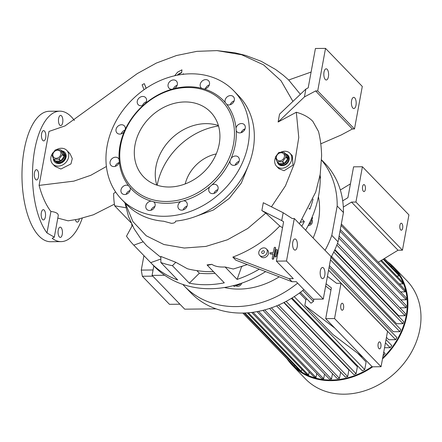 <?xml version="1.0" encoding="UTF-8"?>
<svg xmlns="http://www.w3.org/2000/svg" width="442" height="442" viewBox="0 0 442 442"><rect width="100%" height="100%" fill="white"/><g stroke="black" fill="none" stroke-linecap="round" stroke-linejoin="round"><path stroke-width="0.66" d="M285.455 153.755A6.055 4.984 136 0 1 286.77 154.678A6.055 4.984 136 0 1 287.886 158.827A6.055 4.984 136 0 1 283.764 163.894A6.055 4.984 136 0 1 278.062 163.092A6.055 4.984 136 0 1 277.189 161.744M288.626 159.59A6.055 4.984 136 0 1 284.499 164.656A6.055 4.984 136 0 1 278.797 163.855A6.055 4.984 -44 0 0 282.134 165.175A6.055 4.984 -44 0 0 287.919 161.529A6.055 4.984 -44 0 0 287.504 155.435A6.055 4.984 136 0 1 288.626 159.59M284.394 156.75A4.426 3.641 136 0 1 279.653 160.833A4.426 3.641 136 0 1 276.394 156.833A4.426 3.641 136 0 1 281.134 152.75A4.426 3.641 136 0 1 284.394 156.75M277.057 161.612L278.825 163.441A5.823 4.796 136 0 0 279.057 163.59L277.294 161.761A5.823 4.796 136 0 1 277.057 161.612L275.36 157.264A5.823 4.796 136 0 1 275.388 157.109A5.823 4.796 136 0 1 275.421 156.96L278.72 152.562A5.823 4.796 136 0 1 279.012 152.402L284.007 152.352A5.823 4.796 136 0 1 284.239 152.501L286.007 154.33L287.703 158.678A5.823 4.796 136 0 1 287.676 158.833A5.823 4.796 136 0 1 287.648 158.982L285.88 157.159L282.582 161.557A5.823 4.796 136 0 1 282.289 161.711L284.057 163.534A5.823 4.796 136 0 0 284.344 163.38L282.582 161.557M277.294 161.761L282.289 161.711M287.703 158.678L285.941 156.855A5.823 4.796 136 0 1 285.913 157.004A5.823 4.796 136 0 1 285.88 157.159M285.941 156.855L284.239 152.501M284.344 163.38L287.648 158.982M279.057 163.59L284.057 163.534M278.935 163.993A6.055 4.984 -44 0 0 279.073 164.137A6.055 4.984 -44 0 0 282.41 165.457A6.055 4.984 -44 0 0 288.195 161.816A6.055 4.984 -44 0 0 287.781 155.722A6.055 4.984 -44 0 0 287.643 155.584M61.957 151.203A6.055 4.984 136 0 1 63.278 152.12A6.055 4.984 136 0 1 64.394 156.275A6.055 4.984 136 0 1 60.267 161.341A6.055 4.984 136 0 1 54.565 160.54A6.055 4.984 136 0 1 53.692 159.192M65.129 157.037A6.055 4.984 136 0 1 61.002 162.098A6.055 4.984 136 0 1 55.3 161.302A6.055 4.984 -44 0 0 58.642 162.623A6.055 4.984 -44 0 0 64.427 158.976A6.055 4.984 -44 0 0 64.013 152.882A6.055 4.984 136 0 1 65.129 157.037M60.897 154.197A4.426 3.641 136 0 1 56.156 158.28A4.426 3.641 136 0 1 52.902 154.28A4.426 3.641 136 0 1 57.642 150.197A4.426 3.641 136 0 1 60.897 154.197M53.565 159.059L55.333 160.882A5.823 4.796 136 0 0 55.565 161.032L53.797 159.208A5.823 4.796 136 0 1 53.565 159.059L51.869 154.711A5.823 4.796 136 0 1 51.896 154.556A5.823 4.796 136 0 1 51.924 154.407L55.228 150.004A5.823 4.796 136 0 1 55.515 149.849L60.515 149.799A5.823 4.796 136 0 1 60.747 149.948L62.515 151.777L64.212 156.125A5.823 4.796 136 0 1 64.184 156.28A5.823 4.796 136 0 1 64.151 156.429L62.388 154.601L59.084 159.004A5.823 4.796 136 0 1 58.797 159.159L60.565 160.982A5.823 4.796 136 0 0 60.852 160.827L59.084 159.004M53.797 159.208L58.797 159.159M64.212 156.125L62.444 154.297A5.823 4.796 136 0 1 62.416 154.451A5.823 4.796 136 0 1 62.388 154.601M62.444 154.297L60.747 149.948M60.852 160.827L64.151 156.429M55.565 161.032L60.565 160.982M55.443 161.44A6.055 4.984 -44 0 0 55.576 161.584A6.055 4.984 -44 0 0 58.919 162.905A6.055 4.984 -44 0 0 64.703 159.264A6.055 4.984 -44 0 0 64.289 153.17A6.055 4.984 -44 0 0 64.145 153.031M160.855 259.045L150.689 262.642A101.108 83.223 -44 0 0 150.728 262.681L154.584 266.675A101.108 83.223 -44 0 0 210.359 288.709A101.108 83.223 -44 0 0 265.648 271.603M305.61 230.21A101.108 83.223 -44 0 0 320.118 174.828M196.872 270.637L199.359 273.211L189.325 283.184A101.108 83.223 -44 0 0 206.502 284.714A101.108 83.223 -44 0 0 224.298 282.83L207.386 265.327L207.088 264.868L211.823 264.338A101.108 83.223 136 0 1 207.386 265.327M189.325 283.184L172.413 265.681A101.108 83.223 136 0 1 160.822 262.498L160.877 256.459L175.822 262.288L172.413 265.681M150.728 262.681A101.108 83.223 -44 0 0 177.734 280.007L160.822 262.498M150.689 262.642L133.777 245.139A101.108 83.223 136 0 1 126.5 236.205L132.335 225.442M131.677 224.1A101.108 83.223 -44 0 0 132.02 226.017M131.064 222.796L114.633 205.784A101.108 83.223 136 0 1 113.622 193.491L115.644 191.988M199.359 273.211A88.991 73.256 -44 0 0 215.11 273.322M240.36 283.604L240.034 284.294L239.603 283.852M240.034 284.294L234.199 286.449L233.409 285.631M234.199 286.449L233.354 285.648M236.205 285.897A3.729 3.066 -44 0 0 241.647 283.438A3.729 3.066 -44 0 0 241.735 283.14M309.676 222.586L310.604 223.547L312.593 217.718L312.107 217.215M310.604 223.547L308.759 224.425M308.162 225.586A3.729 3.066 -44 0 0 311.698 223.718A3.729 3.066 -44 0 0 312.008 220.022M320.146 174.651L320.174 176.457M320.428 176.723L320.19 177.038M320.201 178.916A3.729 3.066 -44 0 0 320.406 176.75M143.142 241.824L133.777 245.139M213.53 271.681L206.635 271.609C205.784 271.692 194.403 270.719 187.325 268.725L175.822 262.288M308.892 208.199L309.853 209.193A101.108 83.223 -44 0 0 313.102 199.038M301.753 226.21A101.108 83.223 -44 0 0 304.323 221.547L302.345 219.497M241.625 266.637L237.105 279.41A101.108 83.223 -44 0 0 259.266 269.156M237.105 279.41L225.1 266.985C219.376 267.283 214.95 266.399 211.823 264.338M304.323 221.547L300.483 222.249M241.658 266.67A88.991 73.256 -44 0 0 242.183 266.449M247.316 264.57L233.26 269.023L225.1 266.985M125.915 207.746L114.633 205.784M82.256 218.204A65.228 27.957 -90.6 0 1 61.112 241.619A65.228 27.957 -90.6 0 1 52.178 238.321L54.305 237.144L46.979 232.94L50.913 211.503C46.007 205.088 42.062 196.386 39.084 185.397L73.82 181.143L90.803 175.286L106.4 166.49M50.913 211.503C54.079 211.79 56.366 212.591 57.775 213.889L58.327 215.254L54.305 237.144M46.979 232.94A65.228 27.957 -90.6 0 1 34.714 149.755A65.228 27.957 -90.6 0 1 59.797 111.163A65.228 27.957 -90.6 0 1 74.4 120.489M61.112 241.619L50.587 241.724A65.228 27.957 -90.6 0 1 24.188 149.86A65.228 27.957 -90.6 0 1 49.272 111.268L59.797 111.163M75.4 219.707A5.127 2.199 89.4 0 0 77.3 222.144A5.127 2.199 89.4 0 0 79.273 219.11A5.127 2.199 89.4 0 0 79.306 218.906M61.101 227.602A5.127 2.199 89.4 0 0 60.189 227.155A5.127 2.199 89.4 0 0 58.084 231.221A5.127 2.199 89.4 0 0 59.383 236.956A5.127 2.199 89.4 0 0 60.294 237.404A5.127 2.199 89.4 0 0 62.399 233.337A5.127 2.199 89.4 0 0 61.101 227.602M44.217 210.127A5.127 2.199 89.4 0 0 43.305 209.679A5.127 2.199 89.4 0 0 41.2 213.746A5.127 2.199 89.4 0 0 42.498 219.481A5.127 2.199 89.4 0 0 43.41 219.928A5.127 2.199 89.4 0 0 45.515 215.862A5.127 2.199 89.4 0 0 44.217 210.127M38.509 176.922A5.127 2.199 89.4 0 0 36.437 169.7A5.127 2.199 89.4 0 0 34.465 172.734A5.127 2.199 89.4 0 0 36.537 179.955A5.127 2.199 89.4 0 0 38.509 176.922M45.675 137.86A5.127 2.199 89.4 0 0 43.603 130.644A5.127 2.199 89.4 0 0 41.631 133.672A5.127 2.199 89.4 0 0 43.708 140.893A5.127 2.199 89.4 0 0 45.675 137.86M62.687 122.6A5.127 2.199 89.4 0 0 60.615 115.379A5.127 2.199 89.4 0 0 58.642 118.412A5.127 2.199 89.4 0 0 60.714 125.627A5.127 2.199 89.4 0 0 62.687 122.6M61.792 151.031A6.989 5.752 136 0 1 64.864 152.429M54.814 162.137A6.989 5.752 136 0 1 53.521 158.96M61.609 150.838A6.989 5.752 136 0 1 64.775 152.33A6.989 5.752 136 0 1 65.256 159.363A6.989 5.752 136 0 1 58.576 163.568A6.989 5.752 136 0 1 54.725 162.043A6.989 5.752 136 0 1 53.327 158.523M56.267 149.772A9.785 8.055 136 0 1 61.388 148.258A9.785 8.055 136 0 1 66.786 150.391A9.785 8.055 136 0 1 67.455 160.231A9.785 8.055 136 0 1 58.112 166.12A9.785 8.055 136 0 1 52.714 163.988A9.785 8.055 136 0 1 53.062 152.606M66.786 150.391L70.09 153.81L72.273 158.584L70.958 163.921L60.908 169.015L55.084 166.441L52.714 163.988M48.985 131.44L65.018 125.909L48.985 131.44L39.084 185.397M114.395 204.165L93.35 214.812L77.659 219.26L68.112 220.823L57.803 218.11M323.262 299.085L286.493 261.029L276.394 261.134L283.609 221.796L281.731 220.591L283.173 212.729L292.195 218.525L294.3 218.503L331.069 256.559L323.262 299.085L313.163 299.19L296.245 281.681L292.035 281.725L289.096 278.681L232.835 257.1L235.774 260.145L292.035 281.725M289.096 278.681L293.306 278.637L276.394 261.134M320.362 270.78A5.591 2.398 -90.6 0 1 322.516 267.471A5.591 2.398 -90.6 0 1 324.776 275.349A5.591 2.398 -90.6 0 1 322.627 278.653A5.591 2.398 -90.6 0 1 320.362 270.78M292.786 242.238A5.591 2.398 -90.6 0 1 294.936 238.934A5.591 2.398 -90.6 0 1 297.201 246.807A5.591 2.398 -90.6 0 1 295.052 250.117A5.591 2.398 -90.6 0 1 292.786 242.238M294.3 218.503L286.493 261.029M283.173 212.729L263.294 202.718L261.852 210.574L281.731 220.591M232.835 257.1C250.945 250.255 266.592 239.884 279.78 225.984L265.797 213.105L261.852 210.574M279.78 225.984L282.521 227.74M275.106 256.714A0.696 0.575 -44 0 0 276.322 256.327L277.421 250.338A0.696 0.575 -44 0 0 277.189 249.774M270.255 253.769A0.696 0.575 -44 0 0 270.719 254.034L273.029 254.006M272.449 259.006A0.696 0.575 -44 0 0 273.659 258.62L275.593 248.089A0.696 0.575 -44 0 0 275.355 247.531M259.675 255.365L260.962 256.697A4.658 3.834 -44 0 0 263.531 257.714A4.658 3.834 -44 0 0 267.985 254.907A4.658 3.834 -44 0 0 267.664 250.222L266.377 248.89A4.658 3.834 -44 0 0 263.808 247.874A4.658 3.834 -44 0 0 259.355 250.68A4.658 3.834 -44 0 0 259.675 255.365A4.658 3.834 -44 0 0 262.244 256.382A4.658 3.834 -44 0 0 266.697 253.575A4.658 3.834 -44 0 0 266.377 248.89M272.725 259.073A0.696 0.575 -44 0 0 273.476 258.432L275.41 247.901A0.696 0.575 -44 0 0 274.145 247.912L273.294 252.542L270.769 252.564A0.696 0.575 -44 0 0 270.537 253.841L273.062 253.818L272.211 258.443A0.696 0.575 -44 0 0 272.725 259.073M275.388 256.785A0.696 0.575 -44 0 0 276.139 256.139L277.239 250.144A0.696 0.575 -44 0 0 275.974 250.161L274.874 256.15A0.696 0.575 -44 0 0 275.388 256.785M278.079 251.946A0.696 0.575 -44 0 0 277.803 252.404L277.537 253.863A0.696 0.575 -44 0 0 277.642 254.316M263.277 250.747A1.514 1.249 -44 0 0 262.769 253.509A1.514 1.249 -44 0 0 263.277 250.747M265.797 213.105L247.796 228.464L227.431 239.779L205.9 246.415L184.297 248.034L163.905 244.514L146.208 235.757L132.882 221.553L125.241 203.11M320.776 143.843L341.196 134.987L352.379 128.992L354.484 128.97L362.291 86.439L325.522 48.388L315.422 48.487L308.201 87.825L305.87 89.074L304.428 96.931L315.61 90.936L317.715 90.914L325.522 48.388M351.583 100.665A5.591 2.398 89.4 0 0 353.849 108.539A5.591 2.398 89.4 0 0 355.998 105.229A5.591 2.398 89.4 0 0 353.738 97.356A5.591 2.398 89.4 0 0 351.583 100.665M324.008 72.123A5.591 2.398 89.4 0 0 326.273 79.996A5.591 2.398 89.4 0 0 328.423 76.693A5.591 2.398 89.4 0 0 326.157 68.814A5.591 2.398 89.4 0 0 324.008 72.123M354.484 128.97L317.715 90.914M352.379 128.992L315.61 90.936M304.428 96.931L278.106 122.014L279.548 114.152L305.87 89.074M299.4 223.779L315.71 192.088L320.212 174.281L321.616 155.822C321.422 147.087 320.384 138.976 318.505 131.484L312.809 121.318C308.853 117.246 303.356 114.218 296.322 112.246L278.106 122.014M300.361 94.323L288.659 80.002L311.091 72.063M65.018 125.909L137.23 73.621L156.357 63.062L176.43 55.537L196.845 51.349L216.983 50.609L241.73 54.786L263.498 64.83L281.002 80.726L292.924 101.406M296.322 112.246L298.764 137.517L294.692 162.778L285.46 185.839L271.443 206.817M243.868 129.401L244.365 130.274M248.398 165.496L241.326 183.049L229.238 198.43L213.447 209.983L195.662 216.447M154.733 206.939L154.413 206.657M181.64 72.676L181.944 69.836L181.64 72.676L177.579 75.151M183.756 74.228L183.485 73.792L183.629 74.239M146.192 88.234L144.291 83.643L146.103 88.29M276.543 166.214L278.93 168.689L284.073 170.722L292.969 165.115L292.333 155.739L289.946 153.263A9.321 7.669 136 0 1 290.582 162.639A9.321 7.669 136 0 1 281.681 168.247A9.321 7.669 136 0 1 276.543 166.214A9.321 7.669 136 0 1 275.493 157.667M280.681 152.263A9.321 7.669 136 0 1 284.803 151.236A9.321 7.669 136 0 1 289.946 153.263M181.458 72.488L178.358 74.151L177.214 75.223M121.533 199.276L126.5 204.414A78.046 64.239 -44 0 0 163.645 221.227L171.391 223.326C174.209 223.188 175.596 222.448 175.551 221.111A78.046 64.239 -44 0 0 253.133 149.479A78.046 64.239 -44 0 0 238.752 95.958L233.79 90.82A78.046 64.239 -44 0 0 160.319 80.521A78.046 64.239 -44 0 0 107.152 145.761A78.046 64.239 -44 0 0 121.533 199.276A78.046 64.239 -44 0 0 195.005 209.574A78.046 64.239 -44 0 0 248.172 144.341A78.046 64.239 -44 0 0 233.79 90.82M175.623 221.099L175.546 221.508L175.551 221.111M166.761 78.03L170.037 76.985M174.673 75.764L177.585 72.173L181.944 69.836M182.369 74.389L183.485 73.792M144.026 89.72L142.109 84.803L144.291 83.643M277.416 162.225A6.525 5.37 -44 0 0 278.554 164.275A6.525 5.37 -44 0 0 282.151 165.695A6.525 5.37 -44 0 0 288.383 161.772A6.525 5.37 -44 0 0 287.935 155.208A6.525 5.37 -44 0 0 285.924 154.004M288.024 155.302A6.525 5.37 -44 0 0 286.294 154.252M277.653 162.601A6.525 5.37 -44 0 0 278.642 164.369M183.607 200.801A5.127 4.221 136 0 1 186.297 201.917A5.127 4.221 136 0 1 186.646 207.077A5.127 4.221 136 0 1 181.75 210.16A5.127 4.221 136 0 1 178.927 209.044A5.127 4.221 136 0 1 180.911 201.524L183.607 200.801A63.83 52.543 -44 0 0 209.757 186.789L211.989 184.867A63.83 52.543 -44 0 0 230.006 160.866L231.172 158.264A63.83 52.543 -44 0 0 235.332 144.468A63.83 52.543 -44 0 0 236.227 130.705L236.017 128.119A63.83 52.543 -44 0 0 226.757 104.389L225.227 102.511A63.83 52.543 -44 0 0 204.132 88.969L201.69 88.301A63.83 52.543 -44 0 0 174.413 88.571L171.717 89.295A63.83 52.543 -44 0 0 145.567 103.312L143.341 105.229A63.83 52.543 -44 0 0 125.318 129.23L124.158 131.838A63.83 52.543 -44 0 0 119.992 145.628A63.83 52.543 -44 0 0 119.097 159.391L119.312 161.982A63.83 52.543 -44 0 0 128.567 185.706L130.097 187.59A63.83 52.543 -44 0 0 151.192 201.127L153.634 201.801A63.83 52.543 -44 0 0 180.911 201.524M153.634 201.801A5.127 4.221 136 0 1 154.159 202.243A5.127 4.221 136 0 1 154.507 207.397A5.127 4.221 136 0 1 149.611 210.48A5.127 4.221 136 0 1 146.783 209.364A5.127 4.221 136 0 1 146.401 204.276A5.127 4.221 136 0 1 151.192 201.127M130.097 187.59A5.127 4.221 136 0 1 124.76 194.524A5.127 4.221 136 0 1 121.931 193.408A5.127 4.221 136 0 1 121.578 188.253A5.127 4.221 136 0 1 126.473 185.17A5.127 4.221 136 0 1 128.567 185.706M119.312 161.982A5.127 4.221 136 0 1 113.848 166.568A5.127 4.221 136 0 1 111.019 165.452A5.127 4.221 136 0 1 110.671 160.291A5.127 4.221 136 0 1 115.566 157.208A5.127 4.221 136 0 1 118.395 158.33A5.127 4.221 136 0 1 119.097 159.391M124.158 131.838A5.127 4.221 136 0 1 119.81 134.097A5.127 4.221 136 0 1 116.981 132.976A5.127 4.221 136 0 1 116.627 127.821A5.127 4.221 136 0 1 121.522 124.738A5.127 4.221 136 0 1 124.351 125.854A5.127 4.221 136 0 1 125.318 129.23M143.341 105.229A5.127 4.221 136 0 1 141.037 105.809A5.127 4.221 136 0 1 138.213 104.693A5.127 4.221 136 0 1 137.86 99.538A5.127 4.221 136 0 1 142.755 96.455A5.127 4.221 136 0 1 145.584 97.572A5.127 4.221 136 0 1 145.567 103.312M171.717 89.295A5.127 4.221 136 0 1 169.026 88.179A5.127 4.221 136 0 1 168.678 83.024A5.127 4.221 136 0 1 173.573 79.941A5.127 4.221 136 0 1 176.397 81.057A5.127 4.221 136 0 1 174.413 88.571M201.69 88.301A5.127 4.221 136 0 1 201.165 87.853A5.127 4.221 136 0 1 200.817 82.698A5.127 4.221 136 0 1 205.712 79.615A5.127 4.221 136 0 1 208.541 80.731A5.127 4.221 136 0 1 208.928 85.825A5.127 4.221 136 0 1 204.132 88.969M225.227 102.511A5.127 4.221 136 0 1 230.569 95.571A5.127 4.221 136 0 1 233.393 96.688A5.127 4.221 136 0 1 233.746 101.842A5.127 4.221 136 0 1 228.851 104.931A5.127 4.221 136 0 1 226.757 104.389M236.017 128.119A5.127 4.221 136 0 1 241.476 123.533A5.127 4.221 136 0 1 244.304 124.65A5.127 4.221 136 0 1 244.653 129.804A5.127 4.221 136 0 1 239.757 132.887A5.127 4.221 136 0 1 236.934 131.771A5.127 4.221 136 0 1 236.227 130.705M231.172 158.264A5.127 4.221 136 0 1 235.514 156.004A5.127 4.221 136 0 1 238.343 157.12A5.127 4.221 136 0 1 238.697 162.275A5.127 4.221 136 0 1 233.801 165.358A5.127 4.221 136 0 1 230.973 164.242A5.127 4.221 136 0 1 230.006 160.866M211.989 184.867A5.127 4.221 136 0 1 214.287 184.286A5.127 4.221 136 0 1 217.11 185.402A5.127 4.221 136 0 1 217.464 190.557A5.127 4.221 136 0 1 212.569 193.64A5.127 4.221 136 0 1 209.74 192.524A5.127 4.221 136 0 1 209.757 186.789M120.705 145.048A62.432 51.394 -44 0 0 166.651 201.469A62.432 51.394 -44 0 0 233.52 143.91A62.432 51.394 -44 0 0 187.568 87.488A62.432 51.394 -44 0 0 120.705 145.048M142.418 105.599A5.127 4.221 136 0 1 146.341 101.809M173.281 88.947A5.127 4.221 136 0 1 177.154 85.289M205.375 88.759A5.127 4.221 136 0 1 209.298 84.969M230.227 104.715A5.127 4.221 136 0 1 234.149 100.925M241.139 132.672A5.127 4.221 136 0 1 245.061 128.882M235.177 165.142A5.127 4.221 136 0 1 239.1 161.352M213.945 193.43A5.127 4.221 136 0 1 217.867 189.64M183.132 209.944A5.127 4.221 136 0 1 187.054 206.154M150.993 210.265A5.127 4.221 136 0 1 154.915 206.475M126.136 194.314A5.127 4.221 136 0 1 130.059 190.524M121.185 133.882A5.127 4.221 136 0 1 124.981 130.13M115.229 166.352A5.127 4.221 136 0 1 119.152 162.562M135.014 144.904A46.592 38.355 -44 0 0 143.6 176.855A46.592 38.355 -44 0 0 187.463 183.005A46.592 38.355 -44 0 0 219.204 144.053A46.592 38.355 -44 0 0 210.619 112.102A46.592 38.355 -44 0 0 166.756 105.953A46.592 38.355 -44 0 0 135.014 144.904M218.398 125.556A46.592 38.355 -44 0 0 155.971 166.595A46.592 38.355 -44 0 0 156.783 185.093M218.519 125.964A65.228 53.692 -44 0 0 157.186 185.226M216.248 153.927A35.587 29.294 -44 0 0 185.209 183.916M224.409 287.504A74.007 60.919 -44 0 0 279.245 276.819M313.118 237.978A74.007 60.919 -44 0 0 318.433 220.867A74.007 60.919 -44 0 0 318.428 196.668M343.44 212.497L337.191 206.027L331.798 235.382L338.053 241.851L343.44 212.497A93.185 76.704 -44 0 0 324.831 163.258L321.599 159.91M337.191 206.027A93.185 76.704 -44 0 0 321.594 160.131M182.828 284.433A93.185 76.704 -44 0 0 184.552 286.289A93.185 76.704 -44 0 0 297.632 283.118M325.063 250.343A93.185 76.704 -44 0 0 331.798 235.382M184.552 286.289L190.8 292.759A93.185 76.704 -44 0 0 303.881 289.587M330.876 257.598A93.185 76.704 -44 0 0 338.053 241.851M315.013 377.208A62.902 51.775 -44 0 0 316.428 378.291M337.533 243.271L405.469 313.588L405.082 315.715L398.767 315.776L334.892 249.664M331.539 256.404L396.607 323.754L402.993 323.688L333.776 252.05M329.406 265.609L393.303 331.738L399.883 331.671L330.467 259.83M386.441 337.373L388.733 339.743L395.662 339.671L328.561 270.222M357.639 353.208L366.114 361.981L364.722 369.589A69.891 57.532 136 0 1 362.39 370.838L292.024 298.007M291.361 298.416L357.368 366.733L356.086 373.739A69.891 57.532 136 0 1 353.821 374.623L284.09 302.444M283.814 302.588L348.904 369.954L347.683 376.601A69.891 57.532 136 0 1 345.478 377.17L276.593 305.875M164.656 275.267L152.081 275.394L184.712 309.168L216.044 308.853M152.081 275.394L153.827 265.891M405.994 291.753A62.902 51.775 -44 0 0 404.96 290.306M402.9 287.731A62.902 51.775 -44 0 0 401.364 286.051L399.33 283.952M384.54 347.738L390.17 347.683L385.446 342.793M383.076 355.705L383.081 355.705A69.891 57.532 136 0 0 385.159 353.561L383.739 352.097M326.063 283.814L331.367 287.83L325.704 318.66L372.219 366.799L381.059 366.711L387.535 331.412L341.025 283.272L336.605 283.316L327.434 276.372M378.125 343.942A3.492 1.497 -90.6 0 1 379.474 341.876A3.492 1.497 -90.6 0 1 380.888 346.793A3.492 1.497 -90.6 0 1 379.54 348.865A3.492 1.497 -90.6 0 1 378.125 343.942M325.704 318.66L334.544 318.572L381.059 366.711M334.544 318.572L341.025 283.272M340.81 305.317A3.492 1.497 -90.6 0 1 342.152 303.251A3.492 1.497 -90.6 0 1 343.567 308.168A3.492 1.497 -90.6 0 1 342.224 310.24A3.492 1.497 -90.6 0 1 340.81 305.317M390.17 347.683A69.891 57.532 136 0 0 391.772 345.545L386.032 339.6M306.903 298.969A62.902 51.775 136 0 1 305.875 299.632L299.466 292.996M381.479 260.294L402.264 281.803A69.891 57.532 136 0 1 403.087 283.913L399.248 283.952M383.673 258.957L398.098 273.885A69.891 57.532 136 0 1 399.397 275.996L396.678 276.023M399.397 275.996L383.208 259.244M384.435 258.493L391.618 265.929L391.424 266.979M399.905 225.287A3.492 1.497 -90.6 0 1 401.248 223.216A3.492 1.497 -90.6 0 1 402.662 228.138A3.492 1.497 -90.6 0 1 401.319 230.205A3.492 1.497 -90.6 0 1 399.905 225.287M362.584 186.662A3.492 1.497 -90.6 0 1 363.932 184.59A3.492 1.497 -90.6 0 1 365.341 189.513A3.492 1.497 -90.6 0 1 363.998 191.579A3.492 1.497 -90.6 0 1 362.584 186.662M342.699 200.839L347.915 197.668L353.572 166.833L362.412 166.745L355.932 202.044L402.447 250.183L398.027 250.227L378.275 262.244M362.412 166.745L408.922 214.884L402.447 250.183M403.087 283.913L380.711 260.758M299.648 370.335A69.891 57.532 -44 0 0 300.007 370.904M399.181 275.084A69.891 57.532 -44 0 0 398.623 274.709M382.661 357.965A69.891 57.532 -44 0 0 406.204 315.599A69.891 57.532 -44 0 0 393.325 267.675A69.891 57.532 -44 0 0 391.606 265.985M292.029 363.987A69.891 57.532 -44 0 0 292.797 364.799A69.891 57.532 -44 0 0 372.015 366.595M287.09 358.871A70.587 58.106 -44 0 0 292.295 365.285A70.587 58.106 -44 0 0 372.744 366.794M382.49 358.921A70.587 58.106 -44 0 0 406.833 315.594A70.587 58.106 -44 0 0 393.828 267.189A70.587 58.106 -44 0 0 387.595 261.763M292.295 365.285L305.361 378.805A70.587 58.106 -44 0 0 371.81 388.12A70.587 58.106 -44 0 0 419.9 329.113A70.587 58.106 -44 0 0 406.889 280.709L393.828 267.189M405.082 315.715L336.837 245.078M332.489 373.612L331.489 379.059L329.384 379.081L262.979 310.35M331.489 379.059L264.675 309.908M242.824 313.058L292.665 364.644A69.891 57.532 136 0 0 294.455 366.324L294.659 365.225M271.377 307.847L339.489 378.346A69.891 57.532 136 0 1 337.34 378.634L269.537 308.466M340.627 372.153L339.489 378.346M278.548 305.046L347.683 376.601M286.162 301.372L356.086 373.739M305.875 299.632L304.814 305.4L332.942 334.511L363.026 357.285M294.217 296.621L364.722 369.589M302.776 290.471L313.406 301.477L313.831 299.179M313.406 301.477A69.891 57.532 -44 0 1 310.991 303.201L300.438 292.278M339.113 236.078L406.308 305.621A69.891 57.532 136 0 1 406.181 307.748L399.888 307.809M406.181 307.748L338.765 237.967M340.307 229.553L406.121 297.67A69.891 57.532 136 0 1 406.275 299.792L400.728 299.847M406.275 299.792L340.003 231.205M341.329 224.006L404.828 289.731A69.891 57.532 136 0 1 405.292 291.847L400.54 291.897M405.292 291.847L341.075 225.381M324.533 374.059L323.666 378.772L258.52 311.35M256.99 311.643L321.61 378.523A69.891 57.532 136 0 0 323.666 378.772M316.759 373.507L316.03 377.468L253.039 312.267M251.708 312.439L314.03 376.943A69.891 57.532 136 0 0 316.03 377.468M309.179 371.921L308.599 375.076L248.404 312.776M247.349 312.859L306.649 374.236A69.891 57.532 136 0 0 308.599 375.076M301.798 369.214L301.389 371.451L244.912 312.997M244.222 313.024L299.51 370.247A69.891 57.532 136 0 0 301.389 371.451M294.455 366.324L242.989 313.058M402.993 323.688A69.891 57.532 136 0 0 403.645 321.561L334.666 250.161M399.883 331.671A69.891 57.532 136 0 0 400.817 329.544L331.036 257.321M395.662 339.671A69.891 57.532 136 0 0 396.905 337.533L329.091 267.344M324.66 291.488A69.891 57.532 -44 0 0 324.914 291.212L324.743 291.029M355.932 202.044L351.512 202.088L343.312 207.077M351.512 202.088L398.027 250.227M340.34 189.988L350.451 183.839M330.953 290.074L325.655 286.057M304.814 305.4L334.898 328.174M143.932 255.647L141.28 270.095L153.076 269.979M179.922 304.212L169.452 304.317L142.335 276.25L141.28 270.095M152.805 276.145L142.335 276.25M235.995 163.584A53.333 43.902 136 0 1 235.503 165.037M242.338 132.158L241.862 131.235M278.062 163.092L279.073 164.137M286.77 154.678L287.781 155.722M54.565 160.54L55.576 161.584M63.278 152.12L64.289 153.17M124.893 202.751L128.495 216.464L134.081 228.752L141.639 240L146.628 245.675L160.866 257.41M288.687 79.991L283.156 75.123L275.62 69.493L261.205 61.3L245.586 55.416L234.884 52.802L216.983 50.609"/></g></svg>
